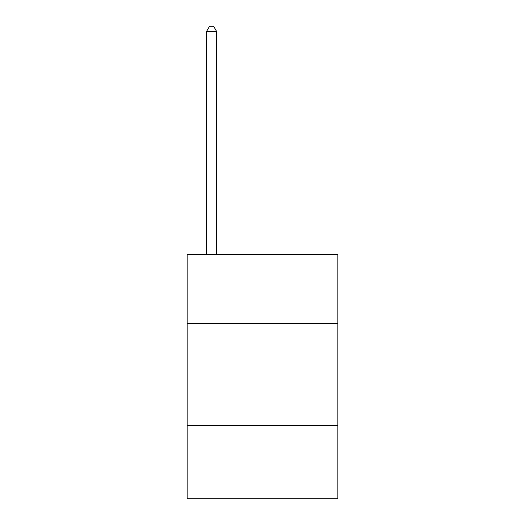 <?xml version="1.0" encoding="UTF-8"?>
<svg xmlns="http://www.w3.org/2000/svg" width="525" height="525" viewBox="0 0 525 525"><rect width="100%" height="100%" fill="white"/><g stroke="black" fill="none" stroke-linecap="round" stroke-linejoin="round"><path stroke-width="0.79" d="M337.857 323.597L337.857 254.356L187.143 254.356L187.143 323.597L337.857 323.597L337.857 498.75L187.143 498.75L187.143 323.597M337.857 425.434L187.143 425.434M216.674 254.356L216.674 31.546L206.496 31.546L206.496 254.356M206.496 31.546L209.547 26.25L213.623 26.25L216.674 31.546"/></g></svg>
